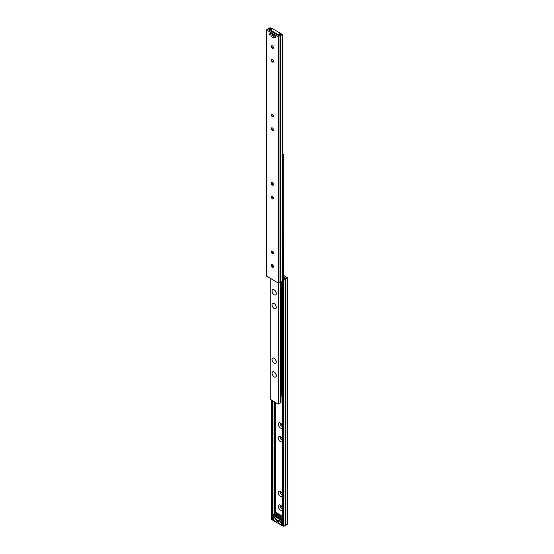 <?xml version="1.0" encoding="UTF-8"?>
<svg xmlns="http://www.w3.org/2000/svg" width="554" height="554" viewBox="0 0 554 554"><rect width="100%" height="100%" fill="white"/><g stroke="black" fill="none" stroke-linecap="round" stroke-linejoin="round"><path stroke-width="0.83" d="M280.435 436.732A3.019 1.738 -120 0 0 278.302 437.965A3.019 1.738 -120 0 0 280.435 441.656A3.019 1.738 -120 0 0 282.568 440.423A3.019 1.738 -120 0 0 280.435 436.732L280.435 436.732M281.065 437.203A1.51 0.873 -120 0 0 280.746 437.272A1.51 0.873 -120 0 0 280.518 438.477A1.51 0.873 -120 0 0 281.501 439.807A1.51 0.873 -120 0 0 282.256 439.883A1.51 0.873 -120 0 0 282.478 439.647M280.809 437.238A1.51 0.873 -120 0 0 280.649 438.463A1.51 0.873 -120 0 0 281.619 439.738A1.51 0.873 -120 0 0 282.311 439.841M280.435 423.048A3.019 1.738 -120 0 0 278.302 424.281A3.019 1.738 -120 0 0 280.435 427.972A3.019 1.738 -120 0 0 282.568 426.739A3.019 1.738 -120 0 0 280.435 423.048L280.435 423.048M281.065 423.519A1.51 0.873 -120 0 0 280.746 423.588A1.51 0.873 -120 0 0 280.518 424.8A1.51 0.873 -120 0 0 281.501 426.13A1.51 0.873 -120 0 0 282.256 426.199A1.51 0.873 -120 0 0 282.478 425.964M280.809 423.561A1.51 0.873 -120 0 0 280.649 424.786A1.51 0.873 -120 0 0 281.619 426.061A1.51 0.873 -120 0 0 282.311 426.164M280.435 491.453A3.019 1.738 -120 0 0 278.302 492.686A3.019 1.738 -120 0 0 280.435 496.384A3.019 1.738 -120 0 0 282.568 495.151A3.019 1.738 -120 0 0 280.435 491.453L280.435 491.453M281.065 491.924A1.51 0.873 -120 0 0 280.746 491.994A1.51 0.873 -120 0 0 280.518 493.205A1.51 0.873 -120 0 0 281.501 494.535A1.51 0.873 -120 0 0 282.256 494.611A1.51 0.873 -120 0 0 282.478 494.369M280.809 491.966A1.51 0.873 -120 0 0 280.649 493.192A1.51 0.873 -120 0 0 281.619 494.466A1.51 0.873 -120 0 0 282.311 494.57M280.435 505.137A3.019 1.738 -120 0 0 278.302 506.37A3.019 1.738 -120 0 0 280.435 510.061A3.019 1.738 -120 0 0 282.568 508.828A3.019 1.738 -120 0 0 280.435 505.137L280.435 505.137M281.065 505.608A1.51 0.873 -120 0 0 280.746 505.677A1.51 0.873 -120 0 0 280.518 506.889A1.51 0.873 -120 0 0 281.501 508.212A1.51 0.873 -120 0 0 282.256 508.288A1.51 0.873 -120 0 0 282.478 508.053M280.809 505.65A1.51 0.873 -120 0 0 280.649 506.868A1.51 0.873 -120 0 0 281.619 508.15A1.51 0.873 -120 0 0 282.311 508.253M283.897 277.014L285.199 277.845L284.368 278.468A1.413 0.817 180 0 1 284.375 278.524A1.413 0.817 180 0 1 282.859 279.341L283.918 280.033L285.393 279.147A1.676 0.969 180 0 1 285.386 279.119A1.676 0.969 180 0 1 287.111 278.15L287.471 277.706L283.897 275.643M285.393 525.358A1.676 0.969 180 0 1 287.111 524.416L287.471 523.973M285.393 279.147L285.393 525.407L285.393 279.147M282.72 525.621L283.918 526.3L285.393 525.407M274.465 513.697L274.465 401.948M272.914 514.687L272.914 401.054M271.744 519.271L272.852 519.984M277.152 513.219A1.309 0.755 -120 0 0 276.058 512.775L273.101 514.486A1.309 0.755 60 0 1 274.188 514.929L277.152 513.219A1.44 0.831 60 0 0 278.122 513.78L275.158 515.49A1.44 0.831 60 0 1 274.188 514.929M282.63 516.349A1.309 0.755 -120 0 0 281.82 515.913A1.44 0.831 60 0 1 280.85 515.359A1.309 0.755 -120 0 0 279.971 514.846A1.44 0.831 60 0 1 279.001 514.285A1.309 0.755 -120 0 0 278.122 513.78M282.63 525.344L282.097 525.656L282.097 520.185L282.63 519.874M273.42 520.545L272.852 520.324L272.852 514.853A1.309 0.755 60 0 1 273.101 514.486M282.097 525.656L281.619 525.386L281.619 520.185L273.33 515.4L273.33 520.594M275.158 515.49A1.309 0.755 60 0 1 276.037 515.996L279.001 514.285M279.971 514.846L277.007 516.557A1.44 0.831 60 0 1 276.037 515.996M277.007 516.557A1.309 0.755 60 0 1 277.886 517.062L280.85 515.359M281.82 515.913L278.856 517.623A1.44 0.831 60 0 1 277.886 517.062M278.856 517.623A1.309 0.755 60 0 1 279.742 518.135L282.63 516.466M282.63 517.602L280.719 518.703A1.44 0.831 60 0 1 279.742 518.135M280.719 518.703A1.343 0.776 60 0 1 282.097 520.185M276.46 519.853A1.122 0.651 60 0 1 276.294 520.047A1.122 0.651 60 0 1 276.211 520.081A1.122 0.651 60 0 1 275.38 519.687A1.122 0.651 60 0 1 274.936 518.613A1.122 0.651 60 0 1 275.172 518.101A1.122 0.651 60 0 1 275.255 518.059A1.122 0.651 60 0 1 275.421 518.045M281.439 522.727A1.122 0.651 60 0 1 281.273 522.914A1.122 0.651 60 0 1 281.183 522.955A1.122 0.651 60 0 1 280.352 522.561A1.122 0.651 60 0 1 279.915 521.487A1.122 0.651 60 0 1 280.144 520.975A1.122 0.651 60 0 1 280.234 520.933A1.122 0.651 60 0 1 280.4 520.919M276.882 520.594A0.838 0.485 60 0 1 277.055 520.213A0.838 0.485 60 0 1 277.699 520.435A0.838 0.485 60 0 1 278.066 521.279A0.838 0.485 60 0 1 277.893 521.667A0.838 0.485 60 0 1 277.249 521.439A0.838 0.485 60 0 1 276.882 520.594M274.486 517.533A2.181 1.26 60 0 1 275.068 517.775A2.181 1.26 60 0 1 276.522 520.296A2.181 1.26 60 0 1 275.483 521.473A2.181 1.26 60 0 1 273.531 519.236A2.181 1.26 60 0 1 274.486 517.533M279.465 520.407A2.181 1.26 60 0 1 280.047 520.649A2.181 1.26 60 0 1 281.501 523.17A2.181 1.26 60 0 1 280.462 524.347A2.181 1.26 60 0 1 278.503 522.11A2.181 1.26 60 0 1 279.465 520.407M273.51 515.504L273.614 520.76L281.501 525.24L281.619 520.407M281.571 520.435L273.441 515.545M275.075 359.04A3.019 1.738 -120 0 0 276.079 360.779A3.019 1.738 -120 0 1 275.075 359.04M275.075 372.717A3.019 1.738 -120 0 0 276.079 374.462A3.019 1.738 -120 0 1 275.075 372.717M275.075 290.628A3.019 1.738 -120 0 0 276.079 292.373A3.019 1.738 -120 0 1 275.075 290.628M275.075 304.312A3.019 1.738 -120 0 0 276.079 306.057A3.019 1.738 -120 0 1 275.075 304.312M283.558 279.264L283.897 154.649L282.353 153.68M282.048 395.57A1.413 0.817 180 0 1 282.63 394.981M282.041 395.708L282.041 281.12L282.041 395.708M282.353 155.162A1.413 0.817 180 0 1 283.558 154.864M281.051 396.158L282.048 395.722M274.154 358.265A3.019 1.738 -120 0 0 272.651 358.119A3.019 1.738 -120 0 0 272.187 360.536A3.019 1.738 -120 0 0 274.154 363.195A3.019 1.738 -120 0 0 275.663 363.341A3.019 1.738 -120 0 0 276.127 360.924A3.019 1.738 -120 0 0 274.154 358.265M272.152 196.248A3.019 1.738 -120 0 0 273.42 198.443M272.152 182.564A3.019 1.738 -120 0 0 273.42 184.759M274.154 371.949A3.019 1.738 -120 0 0 272.651 371.796A3.019 1.738 -120 0 0 272.187 374.213A3.019 1.738 -120 0 0 274.154 376.872A3.019 1.738 -120 0 0 275.663 377.025A3.019 1.738 -120 0 0 276.127 374.608A3.019 1.738 -120 0 0 274.154 371.949M274.154 289.86A3.019 1.738 -120 0 0 272.651 289.714A3.019 1.738 -120 0 0 272.187 292.131A3.019 1.738 -120 0 0 274.154 294.783A3.019 1.738 -120 0 0 275.663 294.936A3.019 1.738 -120 0 0 276.127 292.519A3.019 1.738 -120 0 0 274.154 289.86M272.152 264.653A3.019 1.738 -120 0 0 273.42 266.848M272.152 250.969A3.019 1.738 -120 0 0 273.42 253.164M274.154 303.544A3.019 1.738 -120 0 0 272.651 303.391A3.019 1.738 -120 0 0 272.187 305.808A3.019 1.738 -120 0 0 274.154 308.467A3.019 1.738 -120 0 0 275.663 308.62A3.019 1.738 -120 0 0 276.127 306.203A3.019 1.738 -120 0 0 274.154 303.544M278.731 403.783A1.413 0.817 180 0 1 280.241 403.042L280.954 402.419M280.241 403.042L280.241 281.875M278.724 403.914L278.724 283.032L278.724 403.914M270.2 399.219L278.108 404.06L278.731 403.935M272.935 48.392A3.019 1.738 60 0 1 271.522 45.947M273.191 48.35A1.51 0.873 60 0 1 272.499 48.246L272.499 48.246A1.51 0.873 60 0 1 271.432 46.398A1.51 0.873 60 0 1 271.689 45.747M272.381 48.316A1.51 0.873 60 0 1 271.391 46.986A1.51 0.873 60 0 1 271.626 45.781A1.51 0.873 60 0 1 272.381 45.85A1.51 0.873 60 0 1 273.364 47.18A1.51 0.873 60 0 1 273.136 48.392A1.51 0.873 60 0 1 272.381 48.316M272.935 62.076A3.019 1.738 60 0 1 271.522 59.631M273.191 62.034A1.51 0.873 60 0 1 272.499 61.93L272.499 61.93A1.51 0.873 60 0 1 271.432 60.081A1.51 0.873 60 0 1 271.689 59.43M272.381 62A1.51 0.873 60 0 1 271.391 60.67A1.51 0.873 60 0 1 271.626 59.458A1.51 0.873 60 0 1 272.381 59.534A1.51 0.873 60 0 1 273.364 60.864A1.51 0.873 60 0 1 273.136 62.069A1.51 0.873 60 0 1 272.381 62M272.935 116.797A3.019 1.738 60 0 1 271.522 114.353M273.191 116.762A1.51 0.873 60 0 1 272.499 116.652L272.499 116.652A1.51 0.873 60 0 1 271.432 114.81A1.51 0.873 60 0 1 271.689 114.159M272.381 116.721A1.51 0.873 60 0 1 271.391 115.391A1.51 0.873 60 0 1 271.626 114.186A1.51 0.873 60 0 1 272.381 114.263A1.51 0.873 60 0 1 273.364 115.592A1.51 0.873 60 0 1 273.136 116.797A1.51 0.873 60 0 1 272.381 116.721M272.935 130.481A3.019 1.738 60 0 1 271.522 128.036M273.191 130.439A1.51 0.873 60 0 1 272.499 130.335L272.499 130.335A1.51 0.873 60 0 1 271.432 128.486A1.51 0.873 60 0 1 271.689 127.835M272.381 130.405A1.51 0.873 60 0 1 271.391 129.075A1.51 0.873 60 0 1 271.626 127.87A1.51 0.873 60 0 1 272.381 127.939A1.51 0.873 60 0 1 273.364 129.269A1.51 0.873 60 0 1 273.136 130.481A1.51 0.873 60 0 1 272.381 130.405M272.935 198.886A3.019 1.738 60 0 1 271.522 196.441M273.191 198.844A1.51 0.873 60 0 1 272.499 198.741L272.499 198.741A1.51 0.873 60 0 1 271.432 196.899A1.51 0.873 60 0 1 271.689 196.241M272.381 198.81A1.51 0.873 60 0 1 271.391 197.48A1.51 0.873 60 0 1 271.626 196.275A1.51 0.873 60 0 1 272.381 196.351A1.51 0.873 60 0 1 273.364 197.674A1.51 0.873 60 0 1 273.136 198.886A1.51 0.873 60 0 1 272.381 198.81M272.935 185.202A3.019 1.738 60 0 1 271.522 182.765M273.191 185.168A1.51 0.873 60 0 1 272.499 185.064L272.499 185.064A1.51 0.873 60 0 1 271.432 183.215A1.51 0.873 60 0 1 271.689 182.564M272.381 185.133A1.51 0.873 60 0 1 271.391 183.803A1.51 0.873 60 0 1 271.626 182.591A1.51 0.873 60 0 1 272.381 182.668A1.51 0.873 60 0 1 273.364 183.997A1.51 0.873 60 0 1 273.136 185.202A1.51 0.873 60 0 1 272.381 185.133M272.935 267.291A3.019 1.738 60 0 1 271.522 264.854M273.191 267.257A1.51 0.873 60 0 1 272.499 267.153L272.499 267.153A1.51 0.873 60 0 1 271.432 265.304A1.51 0.873 60 0 1 271.689 264.653M272.381 267.215A1.51 0.873 60 0 1 271.391 265.892A1.51 0.873 60 0 1 271.626 264.68A1.51 0.873 60 0 1 272.381 264.757A1.51 0.873 60 0 1 273.364 266.086A1.51 0.873 60 0 1 273.136 267.291A1.51 0.873 60 0 1 272.381 267.215M272.935 253.614A3.019 1.738 60 0 1 271.522 251.17M273.191 253.573A1.51 0.873 60 0 1 272.499 253.469L272.499 253.469A1.51 0.873 60 0 1 271.432 251.62A1.51 0.873 60 0 1 271.689 250.969M272.381 253.538A1.51 0.873 60 0 1 271.391 252.208A1.51 0.873 60 0 1 271.626 250.997A1.51 0.873 60 0 1 272.381 251.073A1.51 0.873 60 0 1 273.364 252.402A1.51 0.873 60 0 1 273.136 253.614A1.51 0.873 60 0 1 272.381 253.538M272.381 33.746A2.091 1.212 -120 0 0 270.899 34.597A2.091 1.212 -120 0 0 272.381 37.166A2.091 1.212 -120 0 0 273.863 36.308A2.091 1.212 -120 0 0 272.381 33.746L272.381 33.746M272.776 34.036A1.122 0.651 -120 0 0 272.506 34.085A1.122 0.651 -120 0 0 272.333 34.985A1.122 0.651 -120 0 0 273.067 35.975A1.122 0.651 -120 0 0 273.628 36.031A1.122 0.651 -120 0 0 273.808 35.816M273.801 35.781A1.122 0.651 60 0 1 273.565 35.691A1.122 0.651 60 0 1 272.803 34.064M269.888 33.102A1.122 0.651 -120 0 0 269.327 33.046A1.122 0.651 -120 0 0 269.161 33.946A1.122 0.651 -120 0 0 269.888 34.937A1.122 0.651 -120 0 0 270.449 34.992A1.122 0.651 -120 0 0 270.622 34.092A1.122 0.651 -120 0 0 269.888 33.102M274.867 35.975A1.122 0.651 -120 0 0 274.306 35.92A1.122 0.651 -120 0 0 274.133 36.82A1.122 0.651 -120 0 0 274.867 37.811A1.122 0.651 -120 0 0 275.428 37.866A1.122 0.651 -120 0 0 275.601 36.966A1.122 0.651 -120 0 0 274.867 35.975M266.889 29.584L266.529 30.027L278.233 36.779L278.994 36.571A1.676 0.969 180 0 1 278.994 36.543A1.676 0.969 180 0 1 280.712 35.581L282.353 34.59L281.051 34.099A1.413 0.817 180 0 1 281.058 34.175A1.413 0.817 180 0 1 279.535 34.992L278.233 35.414L268.898 30.027L269.632 29.272A1.413 0.817 180 0 1 269.625 29.21A1.413 0.817 180 0 1 271.141 28.399L270.082 27.7L268.607 28.593A1.676 0.969 180 0 1 268.614 28.621A1.676 0.969 180 0 1 266.889 29.584M271.141 28.78L271.141 28.399M278.994 282.782A1.676 0.969 180 0 1 280.712 281.841L282.256 280.719M278.994 36.571L278.994 282.838L278.994 36.571M266.529 276.017L278.233 283.046L278.994 282.838M281.148 33.676L280.67 33.406L278.42 34.701L270.13 29.916L272.381 28.614L271.903 28.344L268.946 30.055L278.184 35.387L281.148 34.016M278.136 34.542L270.414 30.082L272.665 28.78L280.386 33.24L278.136 34.542L278.371 34.95M287.111 524.416L287.111 278.15M287.228 524.389L287.228 278.122M285.338 525.476L285.338 279.216M283.918 526.3L283.918 280.033M283.44 526.3L283.44 280.033M282.734 525.891L282.734 279.625M275.767 512.942L275.767 402.703M275.296 513.212L275.296 402.433M274.611 513.613L274.611 402.038M272.45 519.957L272.45 400.791M271.744 519.548L271.744 400.383M287.471 524.25L287.471 277.983M281.993 395.791L281.993 281.141M281.425 396.124L281.425 281.474M283.8 279.181L283.8 154.781M283.703 279.216L283.703 154.836M280.954 402.689L280.954 281.744M280.386 403.014L280.386 281.854M278.676 404.005L278.676 283.059M278.586 404.06L278.586 283.087M278.108 404.06L278.108 282.976M270.2 399.489L270.2 278.413M282.256 280.996L282.256 34.729M280.836 281.813L280.836 35.553M280.712 281.841L280.712 35.581M278.946 282.907L278.946 36.64M278.704 283.046L278.704 36.779M278.233 283.046L278.233 36.779M266.529 276.294L266.529 30.027M282.63 525.753L282.63 279.486M271.647 519.41L271.647 400.32M287.568 524.112L287.568 277.845M283.897 279.133L283.897 154.649M281.051 402.55L281.051 281.688M270.103 399.351L270.103 278.357M271.37 28.656L271.37 28.247M282.353 280.857L282.353 34.59M266.432 276.155L266.432 29.888M270.317 30.02L272.499 28.76"/></g></svg>
